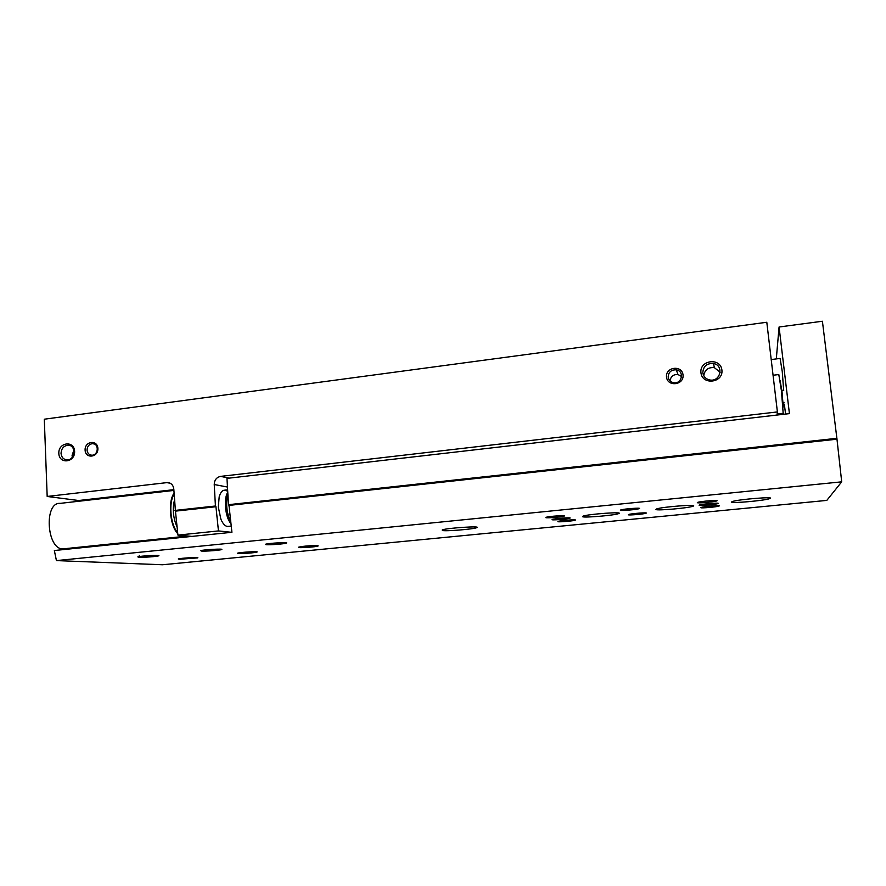 <?xml version="1.0" encoding="UTF-8"?>
<svg xmlns="http://www.w3.org/2000/svg" width="886" height="886" viewBox="0 0 886 886"><rect width="100%" height="100%" fill="white"/><g stroke="black" fill="none" stroke-linecap="round" stroke-linejoin="round"><path stroke-width="1.33" d="M174.896 510.436L215.431 506.006L215.951 506.726L175.45 511.133L173.811 489.127C173.268 485.041 171.12 482.848 167.354 482.571L47.179 496.459L44.3 419.2L766.8 322.26L777.399 411.935L777.033 415.047M47.179 496.459L78.655 500.512L173.833 489.67M85.1 450.077C85.399 459.07 98.335 457.486 97.881 448.471C97.549 439.456 84.646 441.106 85.1 450.077M666.516 377.037C667.49 387.182 684.213 385.122 683.04 374.955C682.01 364.788 665.342 366.926 666.516 377.037M58.819 453.377C59.152 464.563 75.133 462.603 74.612 451.395C74.214 440.187 58.288 442.236 58.819 453.377M700.937 372.707C702.21 385.488 723.441 382.885 721.913 370.071C720.551 357.268 699.408 359.993 700.937 372.707M777.399 411.935L220.625 476.38C216.527 477.299 214.39 480.013 214.235 484.52L215.431 506.006M175.45 511.133L177.92 535.111L218.454 530.924L215.951 506.726M231.6 532.32L218.454 530.924M191.93 536.395L177.92 535.111M227.724 491.508C224.036 488.684 221.201 490.423 219.196 496.725L218.31 507.08L220.902 519.24C223.183 524.512 225.742 526.882 228.566 526.339M773.057 375.254L778.805 374.545L781.43 390.781L783.18 413.297M720.163 372.242L714.315 367.624C708.191 367.169 704.68 369.883 703.761 375.753M702.831 372.796C703.484 376.661 705.788 379.042 709.741 379.961C720.429 382.243 724.305 365.353 713.54 363.526C706.773 363.182 703.196 366.272 702.831 372.796M73.859 450.088L72.076 455.515L72.331 457.198M61.045 453.377C61.499 457.375 63.526 459.546 67.126 459.889C75.421 460.255 76.429 444.993 68.1 445.237C63.737 445.758 61.389 448.471 61.045 453.377M681.589 376.495L678 374.534C673.349 374.302 670.702 376.439 670.049 380.925M668.188 377.104C668.708 380.172 670.525 382.032 673.648 382.719C681.976 384.336 684.69 371.046 676.284 369.85C671.156 369.706 668.454 372.12 668.188 377.104M87.049 450.077C87.415 453.211 89.021 454.928 91.856 455.205C98.446 455.526 99.265 443.476 92.642 443.653C89.165 444.063 87.304 446.201 87.049 450.077M87.792 499.471L87.825 500.225M92.155 498.973L92.188 499.726M80.748 547.814L80.715 547.061M56.427 560.605L162.47 564.759L826.804 500.402L841.7 481.84L56.427 560.605L54.345 550.527L231.922 532.287L228.987 505.408L836.982 439.19L841.7 481.84M836.971 438.304L228.477 504.688L226.971 478.374L789.426 413.618L779.071 327L822.407 321.241L836.982 439.19M228.477 504.688L228.987 505.408M785.583 414.061L784.354 404.437M779.071 327L776.302 358.919M298.914 547.592L298.427 547.249C300.653 546.285 321.086 545.089 317.875 546.108C316.302 546.828 302.015 547.936 298.914 547.592M238.245 553.517L237.548 553.185C239.63 552.255 259.986 551.103 256.907 552.089C255.478 552.753 241.701 553.816 238.245 553.517M179.205 559.299L178.285 558.966C180.235 558.08 200.546 556.962 197.6 557.903L179.205 559.299M201.587 551.081L200.723 550.682C203.071 549.63 224.944 548.478 221.533 549.575C219.938 550.317 205.508 551.402 201.587 551.081M138.958 557.294L137.817 556.895C140.01 555.899 161.872 554.78 158.616 555.832C157.165 556.519 143.222 557.56 138.958 557.294M266.077 544.691L265.468 544.281C267.982 543.173 289.921 541.977 286.333 543.129C284.583 543.926 269.61 545.078 266.077 544.691M655.906 509.494L656.504 508.974C661.864 506.803 700.184 503.957 692.797 506.271C688.245 508.11 656.659 510.857 655.906 509.494M582.556 516.715L582.977 516.161C588.082 514.057 625.505 511.432 618.439 513.659C614.275 515.364 584.417 517.911 582.556 516.715M442.347 530.515L442.269 529.906C446.843 527.967 483.003 525.686 476.557 527.724C473.069 529.219 446.101 531.412 442.347 530.515M731.559 502.041L732.257 501.587C737.872 499.339 777.299 496.238 769.58 498.652C764.618 500.612 731.061 503.602 731.559 502.041M552.044 519.717L552.211 519.429C554.714 518.41 573.153 517.147 569.753 518.232C567.793 519.052 553.185 520.281 552.044 519.717M699.12 505.241L699.453 504.998C702.221 503.89 721.547 502.417 717.815 503.591C715.478 504.544 699.12 505.972 699.12 505.241M700.804 507.678L701.136 507.445C703.805 506.404 722.4 504.976 718.989 506.072C716.874 506.958 700.793 508.376 700.804 507.678M628.285 514.777L628.551 514.522C631.098 513.515 649.239 512.197 645.972 513.249C644.022 514.079 628.838 515.386 628.285 514.777M557.881 521.666L558.058 521.4C560.484 520.425 578.259 519.196 575.136 520.204C573.342 520.99 558.955 522.208 557.881 521.666M620.399 510.27L620.709 509.971C623.589 508.841 642.749 507.479 639.116 508.653C636.934 509.583 621.042 510.945 620.399 510.27M545.854 517.645L546.064 517.324C548.788 516.239 567.549 514.987 564.094 516.117C562.089 516.981 547.072 518.244 545.854 517.645M697.326 502.65L697.714 502.373C700.748 501.199 720.407 499.726 716.608 500.955C714.216 501.952 697.348 503.436 697.326 502.65M771.208 359.561L780.101 358.431L782.249 371.511L783.667 390.217M783.999 402.288L783.811 403.219M274.405 543.738L271.725 543.472L280.552 542.941L274.372 543.24M147.165 556.364L143.853 556.164L152.669 555.633L147.142 555.854M209.86 550.14L206.859 549.907L215.675 549.375L209.838 549.641M186.824 557.992L187.91 557.837M191.808 557.715L188.408 557.803M191.808 557.803L186.846 558.424M245.943 552.642L251.491 551.934L245.909 552.222M306.656 546.706L312.514 545.964L306.634 546.274M230.382 521.3C226.506 512.23 225.664 503.049 227.857 493.779M173.877 490.434L60.159 503.37C43.702 501.952 46.692 549.852 63.061 548.877L64.767 548.7M174.021 493.269C167.753 501.609 169.946 525.885 177.687 533.582M179.57 535.266L183.003 536.528L185.805 535.831M230.615 523.216C225.221 517.036 223.538 498.674 227.757 492.162M229.042 478.13L220.625 476.38M170.201 483.224L166.778 482.615M227.469 487.045L214.235 484.52M780.101 380.692L782.028 391.712L783.246 407.062M283.642 542.653C286.71 543.074 271.924 544.48 268.458 544.093L268.104 543.749M156.002 555.411C158.45 555.799 145.215 556.984 141.206 556.718L140.409 556.408M218.886 549.132C221.633 549.541 207.667 550.815 203.913 550.505L203.337 550.173M195.252 557.549L180.611 558.534M254.526 551.712C256.575 552.089 243.628 553.252 240.427 552.986L239.896 552.731M301.162 547.039C297.541 546.728 311.794 545.333 315.15 545.676C318.595 545.997 304.574 547.36 301.162 547.039M276.288 542.985L276.321 543.627M308.406 546.042L308.439 546.596M211.754 549.42L211.787 550.018M149.058 555.677L149.092 556.242M174.387 500.402C172.405 509.129 173.18 517.734 176.713 526.218M174.077 494.399C168.429 502.583 170.422 524.811 177.521 532.431M181.918 535.476L183.491 535.62M169.68 482.992L167.354 482.571M777.155 413.983L783.279 413.286M714.315 367.624L713.54 363.526M70.204 445.669L68.1 445.237M678 374.534L676.284 369.85M94.392 444.03L92.642 443.653M769.58 498.652L769.491 497.91M476.557 527.724L476.513 527.115M618.439 513.659L618.373 512.972M692.797 506.271L692.719 505.563M267.727 543.805L284.373 542.664M139.268 555.533C139.645 556.452 140.287 556.851 141.195 556.718L156.623 555.411M202.994 550.217L219.562 549.132M180.445 558.557L195.706 557.549M239.707 552.764L255.024 551.712M300.575 546.817L316.003 545.721M782.349 390.372L783.745 390.205M63.061 548.877L183.003 536.528M227.624 489.825L224.789 490.135M230.991 526.096L227.536 526.45"/></g></svg>
